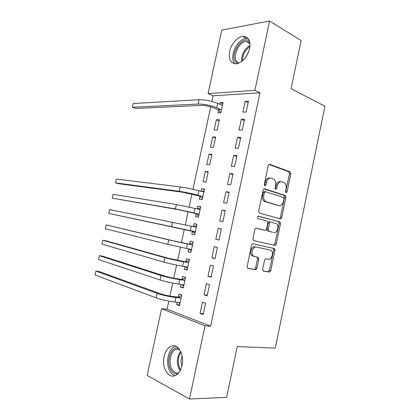 <?xml version="1.0" encoding="UTF-8"?>
<svg xmlns="http://www.w3.org/2000/svg" width="420" height="420" viewBox="0 0 420 420"><rect width="100%" height="100%" fill="white"/><g stroke="black" fill="none" stroke-linecap="round" stroke-linejoin="round"><path stroke-width="0.63" d="M286.067 192.754L287.081 191.819L290.798 173.875L290.267 171.906L269.771 164.367C269.036 164.215 268.522 164.656 268.228 165.695L264.322 184.375L264.894 185.876L265.976 184.916L266.48 182.501C267.425 179.172 269.062 177.728 271.388 178.164L273.935 179.198C275.525 180.616 276.087 182.732 275.63 185.535L275.137 187.913L275.683 189.378L276.728 188.433L277.221 186.065C278.14 182.794 279.72 181.372 281.962 181.786L284.393 182.763C285.936 184.139 286.482 186.212 286.031 188.984L285.548 191.321L286.067 192.754M285.569 192.134L289.443 173.77L288.913 171.806L268.963 164.483M264.39 185.351L265.13 182.369L266.48 182.501M275.179 188.811L275.872 185.929L277.221 186.065M164.094 356.465C165.354 351.136 167.722 347.713 171.187 346.206C177.891 343.161 184.637 354.548 182.065 365.374C180.81 370.661 178.495 374.073 175.109 375.611C168.047 378.835 161.511 366.97 164.094 356.465M229.63 51.529C231.095 44.189 237.342 36.86 242.755 36.356C248.456 36.404 250.735 40.488 249.596 48.599C247.165 57.068 242.849 62.129 236.644 63.782C230.759 63.772 228.422 59.687 229.63 51.529M262.668 269.12L263.046 270.848L263.471 271.063L269.278 272.076L270.769 270.559L274.958 250.357L274.549 248.588L253.15 243.805C252.394 243.752 251.864 244.256 251.564 245.317L247.16 266.364L247.548 268.123L248.015 268.364L255.397 269.651C256.142 269.671 256.662 269.157 256.956 268.102L258.804 259.24L258.405 257.465L253.213 255.938C250.336 253.622 253.003 246.104 256.342 247.086L270.202 250.052L271.205 250.567C273.998 252.725 271.519 260.148 268.286 259.276L266.012 258.83C265.288 258.799 264.784 259.303 264.495 260.342L262.668 269.12M168.835 301.13L167.097 309.204L210.614 326.188L259.959 92.789L254.893 90.332L208.084 93.581L221.797 30.088L269.588 21L254.893 90.332M210.614 326.188L204.997 325.789L189.483 399L147.189 375.428L161.606 308.695L204.997 325.789M269.588 21L301.119 40.551L291.081 88.636L324.933 106.234L275.263 348.117L237.248 346.584L226.653 397.362L189.483 399M280.308 218.857C281.001 218.941 281.489 218.474 281.768 217.466L285.915 197.447L285.427 195.541L264.647 188.848C263.907 188.722 263.392 189.184 263.093 190.228L258.731 211.071L259.214 212.982L280.308 218.857M280.45 223.839L276.281 243.952C276.003 244.97 275.51 245.453 274.806 245.406L253.397 240.482L252.961 238.649L254.84 229.677C255.14 228.617 255.665 228.123 256.415 228.197L265.072 230.333C265.802 230.407 266.312 229.918 266.6 228.884L267.818 223.057L267.356 221.188L257.786 218.505C257.187 217.266 257.444 216.484 258.557 216.164L280.004 222.002L280.45 223.839L279.111 223.619L274.953 243.679L276.281 243.952M204.031 294.798L207.139 295.832L209.517 284.634L206.393 283.668L204.031 294.798L207.275 295.187M181.015 284.398L180.464 286.96L183.288 287.899L185.577 277.237L182.742 276.36L182.128 279.227M211.895 257.786L215.045 258.584L217.408 247.459L214.247 246.729L211.895 257.786L215.093 258.363M188.648 248.861L188.039 251.711L190.895 252.436L193.168 241.841L190.297 241.18L189.688 244.025M225.246 210.53L222.049 210.026L219.713 221.015L222.899 221.582L225.246 210.53M196.172 213.843L195.562 216.678L198.455 217.198L200.713 206.672L197.809 206.209L197.206 209.013M233.037 173.843L229.798 173.565L227.477 184.48L230.706 184.821L233.037 173.843M205.275 171.465L203.039 181.865L205.968 182.18L208.215 171.712L205.275 171.465L208.078 172.352M240.776 137.393L237.5 137.335L235.195 148.181L238.455 148.302L240.776 137.393M212.693 136.925L210.472 147.263L213.434 147.373L215.665 136.978L212.693 136.925L215.455 137.965M248.462 101.178L245.154 101.341L242.86 112.114L246.162 112.014L248.462 101.178M218.453 110.098L217.859 112.875L220.857 112.786L223.072 102.448L220.064 102.601L219.702 104.281M259.959 92.789L213.092 95.802L211.88 101.435M210.719 106.806L192.938 189.315M191.914 194.05L189.11 207.06M188.118 211.664L185.278 224.858M184.312 229.331L181.445 242.618M180.464 247.186L177.618 260.384M176.6 265.109L173.775 278.208M172.725 283.091L169.922 296.084M216.384 119.737L214.168 130.042L217.151 130.053L219.377 119.684L216.384 119.737L219.125 120.85M244.624 119.254L241.332 119.311L239.033 130.121L242.314 130.127L244.624 119.254M208.987 154.166L206.761 164.54L209.706 164.75L211.948 154.319L208.987 154.166L211.769 155.132M236.912 155.589L233.657 155.421L231.341 166.299L234.586 166.53L236.912 155.589M199.915 196.418L199.306 199.243L202.22 199.663L204.472 189.163L201.547 188.811L200.986 191.425M229.147 192.155L225.928 191.767L223.603 202.718L226.81 203.175L229.147 192.155M192.418 231.326L191.803 234.166L194.68 234.791L196.948 224.228L194.061 223.666L193.452 226.506M215.812 239.369L218.978 240.056L221.335 228.963L218.153 228.349L215.812 239.369L218.983 240.041M184.847 266.569L184.259 269.304L187.1 270.139L189.378 259.513L186.527 258.741L185.913 261.597M207.968 276.26L211.097 277.179L213.47 266.017L210.326 265.167L207.968 276.26L211.192 276.748M177.177 302.279L176.662 304.663L179.466 305.713L181.76 295.019L178.946 294.037L178.327 296.909M200.078 313.394L203.165 314.548L205.553 303.308L202.451 302.227L200.078 313.394L203.348 313.688M167.097 309.204L161.606 308.695M213.092 95.802L208.084 93.581M220.064 102.601L222.784 103.793M245.154 101.341L248.136 102.706M241.332 119.311L244.34 120.587M237.5 137.335L240.534 138.521M233.657 155.421L236.712 156.518M229.798 173.565L232.88 174.568M201.547 188.811L204.372 189.625M225.928 191.767L229.037 192.68M197.809 206.209L200.655 206.95M222.049 210.026L225.178 210.851M191.803 234.166L194.686 234.78M194.061 223.666L196.928 224.327M218.153 228.349L221.309 229.078M188.039 251.711L190.937 252.242M184.259 269.304L187.178 269.761M180.464 286.96L183.409 287.338M176.662 304.663L179.629 304.962M280.786 181.676L280.607 181.66C278.371 181.246 276.791 182.668 275.872 185.929M270.118 178.054L270.034 178.048C267.708 177.608 266.075 179.051 265.13 182.369M279.457 218.626L280.429 217.256L284.571 197.29L284.083 195.384L263.965 188.916M283.988 198.828L283.463 197.395L265.435 191.72L264.348 192.691L263.818 195.237C263.361 197.972 263.897 200.046 265.409 201.458L278.791 205.674C281.022 205.984 282.587 204.524 283.479 201.29L283.988 198.828M265.209 191.693L264.086 191.567L263.004 192.533L264.348 192.691M278.208 205.595L264.065 201.285C262.553 199.873 262.022 197.804 262.474 195.079L263.004 192.533M273.672 245.149L274.953 243.679M256.032 228.191L263.839 230.113M258.137 216.195L279.689 221.839M273.788 232.486C277.069 233.531 279.484 225.881 276.554 223.755L270.947 222.049C270.228 221.97 269.724 222.442 269.435 223.477L268.228 229.289L268.663 231.126L272.706 232.286M270.795 222.023L269.608 221.828C268.889 221.75 268.385 222.222 268.102 223.251L269.435 223.477M272.454 232.244L267.335 230.885L266.894 229.052L268.102 223.251M279.111 223.619L278.355 221.624M254.221 256.505L251.895 255.633C249.013 253.318 251.68 245.821 255.014 246.803L270.202 250.052M247.622 268.186L254.079 269.315C254.825 269.336 255.344 268.821 255.638 267.771L257.486 258.925L256.919 257.04M263.099 270.895L267.96 271.74L269.451 270.228L273.63 250.073L273.221 248.309L253.019 243.784M220.862 112.76L218.106 109.709L213.738 107.856C209.475 106.223 205.375 105.404 201.427 105.404L135.508 108.465L132.389 107.294L198.166 104.034C204.115 104.029 210.304 105.263 216.731 107.735L221.456 109.988M221.686 105.142L222.516 105.052M222.474 105.247L217.665 103.399L216.731 107.735M133.224 103.541L132.389 107.294L133.224 103.541L199.101 99.708C205.06 99.661 211.244 100.889 217.665 103.399M218.106 109.709L221.109 109.599M237.867 63.509L236.444 62.706C228.407 56.984 241.584 34.708 249.448 41.071L249.491 41.102M249.811 42.415L246.12 41.375C238.324 41.822 231.662 58.154 237.542 62.239L239.096 63.053M245.6 57.456L248.887 51.151M248.12 38.456L246.183 38.398C236.875 38.945 228.559 58.049 234.995 63.824M177.707 373.905C174.899 374.288 172.567 372.881 170.725 369.695C165.716 361.384 171.092 346.028 178.343 348.059M179.256 349.109L176.138 349.251C170.641 350.994 168.116 362.707 171.88 369.049C173.691 372.136 175.954 373.406 178.678 372.86M181.923 365.999C180.758 362.618 180.831 359.273 182.154 355.966M175.712 346.258L175.135 346.442C168.326 348.6 165.17 363.085 169.816 370.986C171.181 373.433 172.893 374.992 174.956 375.674M202.419 198.728L199.553 196.088L182.632 192.239L118.781 183.734L115.563 182.894L179.251 191.31C185.057 192.171 191.284 193.478 197.92 195.232L202.828 196.817M201.369 191.531L204.099 190.906M203.863 192.003L198.87 190.822L197.92 195.232M116.408 179.088L115.563 182.894L116.408 179.088L180.201 186.916C186.018 187.73 192.239 189.032 198.87 190.822M199.553 196.088L202.466 196.487M198.697 216.079L195.804 213.523L178.841 209.769L112.172 198.135L175.429 208.929L194.124 212.893L199.07 214.347M197.258 209.029L200.377 208.231M200.104 209.517L195.074 208.472L194.124 212.893M113.017 194.323L112.172 198.135L113.017 194.323L176.384 204.519L195.074 208.472M195.804 213.523L198.702 214.022M194.959 233.489L192.05 231.011L108.77 213.423L195.295 231.929M193.127 226.595L196.649 225.614M196.334 227.084L191.268 226.18L190.312 230.612M109.62 209.596L108.77 213.423L109.62 209.596L191.268 226.18M192.05 231.011L194.927 231.62M191.216 250.95L188.548 248.777M189.221 244.167L172.174 240.576L106.213 224.91L168.719 239.899L187.451 243.941L192.087 244.85L189.221 244.167L192.911 243.049M105.357 228.748L106.213 224.91L105.357 228.748L167.759 244.335L191.51 249.569M192.554 244.708L192.087 244.85M187.457 268.464L185.078 266.606M185.446 261.749L168.347 258.258L106.087 240.854L102.795 240.266L164.866 257.67C170.567 259.192 176.82 260.558 183.619 261.755L188.291 262.537L185.446 261.749L189.158 260.542M101.939 244.115L102.795 240.266L101.939 244.115L163.905 262.122C169.596 263.692 175.849 265.057 182.658 266.217L187.714 267.262M188.764 262.385L188.291 262.537M183.687 286.031L181.597 284.477M181.655 279.389L176.951 278.733C172.421 278.035 168.273 277.121 164.509 275.993L102.68 256.184L99.367 255.67L161.002 275.499C166.677 277.2 172.93 278.581 179.776 279.631L184.485 280.287L181.655 279.389L185.393 278.087M98.506 259.523L99.367 255.67L98.506 259.523L160.036 279.967C165.701 281.715 171.959 283.096 178.815 284.104L183.908 285.012M184.958 280.119L184.485 280.287M179.907 303.655L178.112 302.379M177.854 297.087L173.119 296.552C168.556 295.958 164.404 295.034 160.655 293.785L99.262 271.556L95.928 271.11L157.127 293.381C162.771 295.27 169.034 296.662 175.922 297.56L180.663 298.084L177.854 297.087L181.619 295.685M95.067 274.974L95.928 271.11L95.067 274.974L156.156 297.864C161.789 299.796 168.058 301.187 174.956 302.048L180.091 302.815M181.141 297.906L180.663 298.084M285.731 191.672L287.081 191.819M264.626 184.779L265.976 184.916M275.378 188.291L276.728 188.433M269.294 164.341L269.771 164.367M288.708 171.691L290.062 171.796M289.443 173.77L290.798 173.875M264.311 188.811L264.647 188.848M283.826 195.248L285.169 195.405M284.571 197.29L285.915 197.447M280.429 217.256L281.768 217.466M262.474 195.079L263.818 195.237M265.067 201.815L266.411 201.994M277.447 205.49L278.791 205.674M263.739 230.092L265.072 230.333M266.894 229.052L268.228 229.289M267.687 231.068L269.02 231.31M255.014 246.803L256.342 247.086M257.486 258.925L258.804 259.24M255.638 267.771L256.956 268.102M254.079 269.315L255.397 269.651M272.858 248.12L274.187 248.399M273.63 250.073L274.958 250.357M269.451 270.228L270.769 270.559M267.96 271.74L269.278 272.076M199.101 99.708L198.166 104.034M241.778 61.435C240.765 56.002 244.944 47.901 249.995 45.638M249.911 46.651C245.018 50.096 242.566 54.815 242.545 60.806M180.191 370.592L179.146 369.065C176.311 362.586 176.809 356.69 180.642 351.382M181.025 352.223C177.697 357.394 177.361 362.922 180.012 368.802L180.616 369.752M180.201 186.916L179.251 191.31M176.384 204.519L175.429 208.929M172.557 222.18L171.602 226.606M187.451 243.941L186.491 248.388M168.719 239.899L167.759 244.335M183.619 261.755L182.658 266.217M164.866 257.67L163.905 262.122M179.776 279.631L178.815 284.104M161.002 275.499L160.036 279.967M175.922 297.56L174.956 302.048M157.127 293.381L156.156 297.864M242.755 36.356L246.335 38.383M288.913 171.806L290.267 171.906M284.083 195.384L285.427 195.541M264.065 201.285L265.409 201.458M267.335 230.885L268.663 231.126M278.665 221.786L280.004 222.002M251.895 255.633L253.213 255.938M257.082 257.161L258.405 257.465M273.221 248.309L274.549 248.588M249.958 43.523L246.12 41.375M179.44 349.361L176.138 349.251"/></g></svg>
